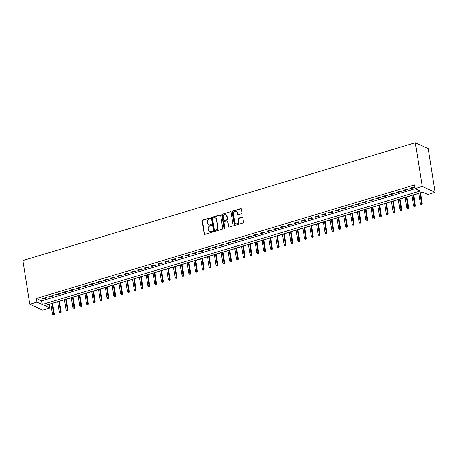 <?xml version="1.0" encoding="UTF-8"?>
<svg xmlns="http://www.w3.org/2000/svg" width="458" height="458" viewBox="0 0 458 458"><rect width="100%" height="100%" fill="white"/><g stroke="black" fill="none" stroke-linecap="round" stroke-linejoin="round"><path stroke-width="0.69" d="M210.331 218.289A0.532 0.464 -65.4 0 0 209.787 217.928L202.682 220.063A0.761 0.658 -65.4 0 0 202.127 220.979L204.165 233.855A0.761 0.658 -65.4 0 0 204.944 234.37L212.048 232.235A0.532 0.464 -65.4 0 0 211.894 231.233L210.972 231.508A2.427 2.113 -65.4 0 1 209.598 231.427A2.427 2.113 -65.4 0 1 208.47 229.864L208.298 228.788A2.427 2.113 -65.4 0 1 210.079 225.857L210.995 225.582A0.532 0.464 -65.4 0 0 210.84 224.58L209.919 224.861A2.427 2.113 -65.4 0 1 208.545 224.775A2.427 2.113 -65.4 0 1 207.417 223.212L207.245 222.141A2.427 2.113 -65.4 0 1 209.025 219.21L209.941 218.93A0.532 0.464 -65.4 0 0 210.331 218.289M210.239 218.071A0.532 0.464 -65.4 0 0 210.13 218.088L203.026 220.224A0.761 0.658 -65.4 0 0 202.47 221.14L204.508 234.015A0.761 0.658 -65.4 0 0 204.703 234.393M212.346 231.376A0.532 0.464 -65.4 0 0 212.237 231.393L210.972 231.508M211.293 224.723A0.532 0.464 -65.4 0 0 211.184 224.741L209.919 224.861M241.498 213.691A0.761 0.658 -65.4 0 0 242.053 212.775L241.481 209.163A0.761 0.658 -65.4 0 0 240.696 208.648L232.807 211.018A0.761 0.658 -65.4 0 0 232.252 211.934L234.29 224.809A0.761 0.658 -65.4 0 0 235.074 225.325L242.963 222.954A0.761 0.658 -65.4 0 0 243.519 222.038L242.826 217.676A0.761 0.658 -65.4 0 0 242.047 217.161L238.67 218.174A0.761 0.658 -65.4 0 0 238.114 219.09L238.458 221.254A2.032 1.763 -65.4 0 1 234.88 222.33L233.534 213.852A2.032 1.763 -65.4 0 1 237.112 212.781L237.336 214.189A0.761 0.658 -65.4 0 0 238.12 214.705L241.498 213.691M415.097 188.593L422.253 186.446L415.326 142.724L22.9 260.539L29.827 304.255L36.978 302.108L42.188 304.496L420.307 190.98L415.097 188.593L414.519 184.952L36.4 298.467L36.978 302.108M220.682 215.409A0.761 0.658 -65.4 0 0 219.897 214.894L212.008 217.264A0.761 0.658 -65.4 0 0 211.453 218.18L213.491 231.055A0.761 0.658 -65.4 0 0 214.275 231.565L222.164 229.2A0.761 0.658 -65.4 0 0 222.72 228.284L220.682 215.409M222.411 214.144L230.3 211.773A0.761 0.658 -65.4 0 1 231.078 212.289L233.122 225.159A0.761 0.658 -65.4 0 1 232.567 226.075L229.189 227.088A0.761 0.658 -65.4 0 1 228.405 226.578L227.58 221.357A0.761 0.658 -65.4 0 0 226.796 220.842L224.557 221.512A0.761 0.658 -65.4 0 0 224.002 222.428L224.861 227.866A0.532 0.464 -65.4 0 1 223.928 228.147L221.855 215.06A0.761 0.658 -65.4 0 1 222.411 214.144L230.3 211.773M46.075 297.471L41.987 298.696L42.852 299.097L46.939 297.872L46.075 297.471M52.888 295.427L48.8 296.652L49.664 297.053L53.752 295.822L52.888 295.427M59.7 293.383L55.613 294.608L56.477 295.004L60.565 293.778L59.7 293.383M66.513 291.334L62.425 292.565L63.29 292.96L67.378 291.735L66.513 291.334M73.326 289.29L69.238 290.515L70.103 290.916L74.19 289.691L73.326 289.29M80.139 287.246L76.051 288.471L76.915 288.872L81.003 287.641L80.139 287.246M86.951 285.202L82.864 286.427L83.728 286.822L87.816 285.597L86.951 285.202M93.764 283.153L89.676 284.384L90.541 284.779L94.629 283.554L93.764 283.153M100.577 281.109L96.489 282.334L97.354 282.735L101.447 281.504L100.577 281.109M107.39 279.065L103.302 280.29L104.172 280.691L108.26 279.46L107.39 279.065M114.202 277.016L110.115 278.246L110.985 278.641L115.073 277.416L114.202 277.016M121.015 274.972L116.927 276.203L117.798 276.598L121.885 275.373L121.015 274.972M127.828 272.928L123.74 274.153L124.61 274.554L128.698 273.323L127.828 272.928M134.641 270.884L130.553 272.109L131.423 272.51L135.511 271.279L134.641 270.884M141.453 268.835L137.366 270.065L138.236 270.46L142.323 269.235L141.453 268.835M148.266 266.791L144.178 268.022L145.049 268.417L149.136 267.191L148.266 266.791M155.079 264.747L150.991 265.972L151.861 266.373L155.949 265.142L155.079 264.747M161.892 262.703L157.804 263.928L158.674 264.323L162.762 263.098L161.892 262.703M168.704 260.654L164.617 261.884L165.487 262.279L169.575 261.054L168.704 260.654M175.517 258.61L171.429 259.835L172.3 260.236L176.387 259.01L175.517 258.61M182.33 256.566L178.242 257.791L179.112 258.192L183.2 256.961L182.33 256.566M189.143 254.522L185.055 255.747L185.925 256.142L190.013 254.917L189.143 254.522M195.955 252.472L191.868 253.703L192.738 254.098L196.826 252.873L195.955 252.472M202.768 250.429L198.68 251.654L199.551 252.055L203.638 250.829L202.768 250.429M209.581 248.385L205.493 249.61L206.363 250.011L210.451 248.78L209.581 248.385M216.394 246.341L212.306 247.566L213.176 247.961L217.264 246.736L216.394 246.341M223.212 244.291L219.119 245.522L219.989 245.917L224.076 244.692L223.212 244.291M230.025 242.248L225.937 243.473L226.802 243.874L230.889 242.643L230.025 242.248M236.838 240.204L232.75 241.429L233.614 241.83L237.702 240.599L236.838 240.204M243.65 238.154L239.563 239.385L240.427 239.78L244.515 238.555L243.65 238.154M250.463 236.11L246.375 237.341L247.24 237.736L251.328 236.511L250.463 236.11M257.276 234.067L253.188 235.292L254.053 235.693L258.14 234.462L257.276 234.067M264.089 232.023L260.001 233.248L260.865 233.649L264.953 232.418L264.089 232.023M270.901 229.973L266.814 231.204L267.678 231.599L271.766 230.374L270.901 229.973M277.714 227.929L273.626 229.16L274.491 229.555L278.579 228.33L277.714 227.929M284.527 225.886L280.439 227.111L281.304 227.511L285.391 226.281L284.527 225.886M291.34 223.842L287.252 225.067L288.116 225.462L292.21 224.237L291.34 223.842M298.152 221.792L294.065 223.023L294.935 223.418L299.022 222.193L298.152 221.792M304.965 219.748L300.877 220.974L301.748 221.374L305.835 220.149L304.965 219.748M311.778 217.705L307.69 218.93L308.56 219.33L312.648 218.1L311.778 217.705M318.591 215.661L314.503 216.886L315.373 217.281L319.461 216.056L318.591 215.661M325.403 213.611L321.316 214.842L322.186 215.237L326.273 214.012L325.403 213.611M332.216 211.567L328.128 212.793L328.999 213.193L333.086 211.968L332.216 211.567M339.029 209.524L334.941 210.749L335.811 211.149L339.899 209.919L339.029 209.524M345.842 207.48L341.754 208.705L342.624 209.1L346.712 207.875L345.842 207.48M352.654 205.43L348.567 206.661L349.437 207.056L353.524 205.831L352.654 205.43M359.467 203.386L355.379 204.611L356.25 205.012L360.337 203.781L359.467 203.386M366.28 201.343L362.192 202.568L363.062 202.968L367.15 201.738L366.28 201.343M373.093 199.293L369.005 200.524L369.875 200.919L373.963 199.694L373.093 199.293M379.905 197.249L375.818 198.48L376.688 198.875L380.775 197.65L379.905 197.249M386.718 195.205L382.63 196.43L383.501 196.831L387.588 195.6L386.718 195.205M393.531 193.161L389.443 194.387L390.313 194.782L394.401 193.557L393.531 193.161M400.344 191.112L396.256 192.343L397.126 192.738L401.214 191.513L400.344 191.112M407.156 189.068L403.069 190.293L403.939 190.694L408.026 189.469L407.156 189.068M36.4 298.467L41.609 300.854L415.274 188.673M410.752 188.65L414.839 187.419L413.975 187.024L409.881 188.249L410.752 188.65L410.654 188.02M49.075 304.272L50.855 303.872M52.636 303.333L57.668 301.828M59.448 301.29L64.481 299.778M66.261 299.246L71.293 297.734M73.074 297.202L78.106 295.691M79.887 295.152L84.919 293.647M86.699 293.109L91.737 291.597M93.512 291.065L98.55 289.553M100.325 289.021L105.363 287.51M107.138 286.971L112.176 285.46M113.95 284.928L118.988 283.416M120.769 282.884L125.801 281.372M127.582 280.84L132.614 279.328M134.394 278.79L139.427 277.279M141.207 276.746L146.239 275.235M148.02 274.703L153.052 273.191M154.833 272.659L159.865 271.147M161.645 270.609L166.678 269.098M168.458 268.565L173.49 267.054M175.271 266.522L180.303 265.01M182.084 264.472L187.116 262.966M188.896 262.428L193.929 260.917M195.709 260.384L200.741 258.873M202.522 258.341L207.554 256.829M209.335 256.291L214.367 254.78M216.147 254.247L221.18 252.736M222.96 252.203L227.992 250.692M229.773 250.16L234.805 248.648M236.586 248.11L241.618 246.599M243.398 246.066L248.431 244.555M250.211 244.022L255.243 242.511M257.024 241.979L262.056 240.467M263.837 239.929L268.869 238.418M270.649 237.885L275.682 236.374M277.462 235.841L282.5 234.33M284.275 233.798L289.313 232.286M291.088 231.748L296.126 230.237M297.9 229.704L302.938 228.193M304.713 227.66L309.751 226.149M311.532 225.611L316.564 224.105M318.344 223.567L323.377 222.056M325.157 221.523L330.189 220.012M331.97 219.479L337.002 217.968M338.783 217.43L343.815 215.918M345.595 215.386L350.628 213.875M352.408 213.342L357.44 211.831M359.221 211.298L364.253 209.787M366.034 209.249L371.066 207.737M372.846 207.205L377.879 205.694M379.659 205.161L384.691 203.65M386.472 203.117L391.504 201.606M393.285 201.068L398.317 199.556M400.097 199.024L405.13 197.513M406.91 196.98L411.942 195.469M413.723 194.931L418.755 193.425M420.536 192.887L422.911 192.177M49.252 304.352L49.825 307.994L44.621 305.612L422.74 192.091L427.944 194.478L435.1 192.331L428.173 148.615L415.326 142.724M49.825 307.994L42.674 310.146L29.827 304.255M435.1 192.331L422.253 186.446M41.609 300.854L42.188 304.496M42.852 299.097L42.754 298.467M49.664 297.053L49.567 296.423M56.477 295.004L56.38 294.38M63.29 292.96L63.193 292.33M70.103 290.916L70.005 290.286M76.915 288.872L76.818 288.242M83.728 286.822L83.631 286.198M90.541 284.779L90.444 284.149M97.354 282.735L97.256 282.105M104.172 280.691L104.069 280.061M110.985 278.641L110.882 278.017M117.798 276.598L117.695 275.968M124.61 274.554L124.507 273.924M131.423 272.51L131.32 271.88M138.236 270.46L138.133 269.831M145.049 268.417L144.946 267.787M151.861 266.373L151.758 265.743M158.674 264.323L158.571 263.699M165.487 262.279L165.384 261.65M172.3 260.236L172.197 259.606M179.112 258.192L179.015 257.562M185.925 256.142L185.828 255.518M192.738 254.098L192.641 253.469M199.551 252.055L199.453 251.425M206.363 250.011L206.266 249.381M213.176 247.961L213.079 247.337M219.989 245.917L219.892 245.288M226.802 243.874L226.704 243.244M233.614 241.83L233.517 241.2M240.427 239.78L240.33 239.156M247.24 237.736L247.143 237.107M254.053 235.693L253.955 235.063M260.865 233.649L260.768 233.019M267.678 231.599L267.581 230.969M274.491 229.555L274.394 228.926M281.304 227.511L281.206 226.882M288.116 225.462L288.019 224.838M294.935 223.418L294.832 222.788M301.748 221.374L301.645 220.745M308.56 219.33L308.457 218.701M315.373 217.281L315.27 216.657M322.186 215.237L322.083 214.607M328.999 213.193L328.896 212.564M335.811 211.149L335.708 210.52M342.624 209.1L342.521 208.476M349.437 207.056L349.334 206.426M356.25 205.012L356.147 204.382M363.062 202.968L362.959 202.339M369.875 200.919L369.778 200.289M376.688 198.875L376.59 198.245M383.501 196.831L383.403 196.201M390.313 194.782L390.216 194.158M397.126 192.738L397.029 192.108M403.939 190.694L403.841 190.064M208.545 224.775L208.894 224.935A2.427 2.113 -65.4 0 0 210.268 225.015M209.598 231.427L209.947 231.588A2.427 2.113 -65.4 0 0 211.321 231.668M220.487 215.025A0.761 0.658 -65.4 0 0 220.246 215.054L212.357 217.424A0.761 0.658 -65.4 0 0 211.802 218.34L213.84 231.21A0.761 0.658 -65.4 0 0 214.035 231.593M212.901 218.042A0.532 0.464 -65.4 0 0 212.512 218.684L214.304 229.985A0.532 0.464 -65.4 0 0 214.854 230.345L215.821 230.053A2.427 2.113 -65.4 0 0 217.602 227.122L216.376 219.399A2.427 2.113 -65.4 0 0 215.249 217.831A2.427 2.113 -65.4 0 0 213.875 217.75L212.901 218.042M214.55 230.328L214.899 230.489A0.532 0.464 -65.4 0 0 215.197 230.506L214.854 230.345M215.249 217.831L215.592 217.991A2.427 2.113 -65.4 0 1 216.72 219.559L217.945 227.282A2.427 2.113 -65.4 0 1 216.17 230.214L215.197 230.506M227.225 220.865L227.574 221.025A0.761 0.658 -65.4 0 1 227.924 221.512L228.754 226.733A0.761 0.658 -65.4 0 0 228.943 227.116M222.754 214.298A0.761 0.658 -65.4 0 0 222.199 215.214L224.271 228.307A0.532 0.464 -65.4 0 0 224.368 228.525M226.721 215.936A2.032 1.763 -65.4 0 0 223.143 217.012L223.613 219.995A0.761 0.658 -65.4 0 0 224.397 220.51L226.636 219.84A0.761 0.658 -65.4 0 0 227.191 218.924L226.721 215.936L227.065 216.096A2.032 1.763 -65.4 0 0 226.126 214.785L225.777 214.63M223.968 220.487L224.317 220.647A0.761 0.658 -65.4 0 0 224.746 220.67L224.397 220.51M227.065 216.096L227.54 219.084A0.761 0.658 -65.4 0 1 226.985 220L224.746 220.67M236.168 211.47L236.517 211.63A2.032 1.763 -65.4 0 1 237.462 212.936L237.685 214.35A0.761 0.658 -65.4 0 0 237.879 214.733M235.818 223.636L236.168 223.796A2.032 1.763 -65.4 0 0 238.801 221.414L238.458 221.254M242.637 217.298A0.761 0.658 -65.4 0 0 242.391 217.321L239.019 218.334A0.761 0.658 -65.4 0 0 238.458 219.25L238.801 221.414M241.286 208.785A0.761 0.658 -65.4 0 0 241.045 208.808L233.156 211.178A0.761 0.658 -65.4 0 0 232.601 212.094L234.639 224.97A0.761 0.658 -65.4 0 0 234.828 225.347M53.054 315.115L54.078 315.07L53.054 315.115L52.493 314.188L53.718 313.816L54.342 314.102L52.618 303.207M53.735 314.909L52.063 303.373M52.493 314.188L50.838 303.74M54.342 314.102L54.078 315.07M59.866 313.072L60.891 313.026L59.866 313.072L59.305 312.138L60.53 311.772L61.154 312.058L59.431 301.164M60.548 312.866L58.876 301.33M59.305 312.138L57.651 301.696M61.154 312.058L60.891 313.026M66.679 311.022L67.704 310.976L66.679 311.022L66.118 310.095L67.343 309.728L67.967 310.014L66.244 299.12M67.36 310.822L65.689 299.286M66.118 310.095L64.463 299.652M67.967 310.014L67.704 310.976M73.492 308.978L74.522 308.932L73.492 308.978L72.931 308.051L74.156 307.684L74.78 307.971L73.057 297.07M74.173 308.772L72.501 297.236M72.931 308.051L71.276 297.608M74.78 307.971L74.522 308.932M80.305 306.934L81.335 306.889L80.305 306.934L79.744 306.007L80.969 305.635L81.593 305.921L79.869 295.026M80.986 306.728L79.314 295.192M79.744 306.007L78.089 295.559M81.593 305.921L81.335 306.889M87.117 304.891L88.148 304.845L87.117 304.891L86.556 303.957L87.781 303.591L88.405 303.877L86.682 292.983M87.799 304.685L86.127 293.149M86.556 303.957L84.902 293.515M88.405 303.877L88.148 304.845M93.93 302.841L94.961 302.795L93.93 302.841L93.369 301.914L94.594 301.547L95.218 301.833L93.495 290.939M94.611 302.641L92.94 291.105M93.369 301.914L91.715 291.471M95.218 301.833L94.961 302.795M100.743 300.797L101.773 300.751L100.743 300.797L100.182 299.87L101.407 299.498L102.031 299.784L100.308 288.889M101.424 300.591L99.752 289.055M100.182 299.87L98.527 289.427M102.031 299.784L101.773 300.751M107.556 298.753L108.586 298.708L107.556 298.753L106.995 297.826L108.22 297.454L108.844 297.74L107.12 286.845M108.237 298.547L106.565 287.011M106.995 297.826L105.34 287.378M108.844 297.74L108.586 298.708M114.368 296.71L115.399 296.664L114.368 296.71L113.807 295.776L115.032 295.41L115.656 295.696L113.933 284.802M115.05 296.503L113.378 284.968M113.807 295.776L112.153 285.334M115.656 295.696L115.399 296.664M121.181 294.66L122.212 294.614L121.181 294.66L120.62 293.733L121.845 293.366L122.469 293.652L120.746 282.758M121.862 294.46L120.191 282.924M120.62 293.733L118.966 283.29M122.469 293.652L122.212 294.614M127.994 292.616L129.024 292.57L127.994 292.616L127.433 291.689L128.658 291.317L129.282 291.603L127.559 280.708M128.675 292.41L127.003 280.874M127.433 291.689L125.778 281.246M129.282 291.603L129.024 292.57M134.807 290.572L135.837 290.527L134.807 290.572L134.246 289.639L135.471 289.273L136.095 289.559L134.371 278.664M135.488 290.366L133.816 278.83M134.246 289.639L132.591 279.197M136.095 289.559L135.837 290.527M141.619 288.523L142.65 288.483L141.619 288.523L141.058 287.595L142.283 287.229L142.913 287.515L141.184 276.621M142.301 288.322L140.629 276.787M141.058 287.595L139.404 277.153M142.913 287.515L142.65 288.483M148.432 286.479L149.463 286.433L148.432 286.479L147.871 285.552L149.096 285.185L149.726 285.471L147.997 274.571M149.113 286.273L147.442 274.737M147.871 285.552L146.216 275.109M149.726 285.471L149.463 286.433M155.245 284.435L156.275 284.389L155.245 284.435L154.684 283.508L155.909 283.136L156.539 283.422L154.81 272.527M155.926 284.229L154.254 272.693M154.684 283.508L153.029 273.065M156.539 283.422L156.275 284.389M162.058 282.391L163.088 282.346L162.058 282.391L161.497 281.458L162.722 281.092L163.351 281.378L161.622 270.483M162.739 282.185L161.073 270.649M161.497 281.458L159.842 271.016M163.351 281.378L163.088 282.346M168.87 280.342L169.901 280.296L168.87 280.342L168.309 279.414L169.534 279.048L170.164 279.334L168.435 268.44M169.552 280.141L167.886 268.606M168.309 279.414L166.655 268.972M170.164 279.334L169.901 280.296M175.683 278.298L176.714 278.252L175.683 278.298L175.122 277.371L176.353 277.004L176.977 277.29L175.248 266.39M176.364 278.092L174.698 266.556M175.122 277.371L173.468 266.928M176.977 277.29L176.714 278.252M182.496 276.254L183.526 276.208L182.496 276.254L181.935 275.327L183.166 274.955L183.79 275.241L182.061 264.346M183.177 276.048L181.511 264.512M181.935 275.327L180.28 264.879M183.79 275.241L183.526 276.208M189.309 274.21L190.339 274.165L189.309 274.21L188.748 273.277L189.978 272.911L190.602 273.197L188.873 262.302M189.99 274.004L188.324 262.468M188.748 273.277L187.093 262.835M190.602 273.197L190.339 274.165M196.121 272.161L197.152 272.115L196.121 272.161L195.56 271.233L196.791 270.867L197.415 271.153L195.686 260.259M196.803 271.96L195.137 260.425M195.56 271.233L193.911 260.791M197.415 271.153L197.152 272.115M202.94 270.117L203.965 270.071L202.94 270.117L202.373 269.19L203.604 268.823L204.228 269.109L202.499 258.209M203.621 269.911L201.949 258.375M202.373 269.19L200.724 258.747M204.228 269.109L203.965 270.071M209.753 268.073L210.777 268.027L209.753 268.073L209.186 267.146L210.417 266.774L211.041 267.06L209.312 256.165M210.434 267.867L208.762 256.331M209.186 267.146L207.537 256.698M211.041 267.06L210.777 268.027M216.565 266.029L217.59 265.983L216.565 266.029L216.004 265.096L217.229 264.73L217.853 265.016L216.124 254.121M217.247 265.823L215.575 254.287M216.004 265.096L214.35 254.654M217.853 265.016L217.59 265.983M223.378 263.98L224.403 263.934L223.378 263.98L222.817 263.052L224.042 262.686L224.666 262.972L222.943 252.077M224.059 263.779L222.388 252.244M222.817 263.052L221.162 252.61M224.666 262.972L224.403 263.934M230.191 261.936L231.216 261.89L230.191 261.936L229.63 261.008L230.855 260.636L231.479 260.923L229.756 250.028M230.872 261.73L229.2 250.194M229.63 261.008L227.975 250.566M231.479 260.923L231.216 261.89M237.004 259.892L238.028 259.846L237.004 259.892L236.442 258.959L237.668 258.593L238.292 258.879L236.568 247.984M237.685 259.686L236.013 248.15M236.442 258.959L234.788 248.517M238.292 258.879L238.028 259.846M243.816 257.848L244.841 257.802L243.816 257.848L243.255 256.915L244.48 256.549L245.104 256.835L243.381 245.94M244.498 257.642L242.826 246.106M243.255 256.915L241.601 246.473M245.104 256.835L244.841 257.802M250.629 255.799L251.654 255.753L250.629 255.799L250.068 254.871L251.293 254.505L251.917 254.791L250.194 243.891M251.31 255.598L249.639 244.062M250.068 254.871L248.413 244.429M251.917 254.791L251.654 255.753M257.442 253.755L258.467 253.709L257.442 253.755L256.881 252.827L258.106 252.455L258.73 252.742L257.007 241.847M258.123 253.549L256.451 242.013M256.881 252.827L255.226 242.385M258.73 252.742L258.467 253.709M264.255 251.711L265.285 251.665L264.255 251.711L263.694 250.778L264.919 250.411L265.543 250.698L263.819 239.803M264.936 251.505L263.264 239.969M263.694 250.778L262.039 240.335M265.543 250.698L265.285 251.665M271.067 249.662L272.098 249.621L271.067 249.662L270.506 248.734L271.731 248.368L272.355 248.654L270.632 237.759M271.749 249.461L270.077 237.925M270.506 248.734L268.852 238.292M272.355 248.654L272.098 249.621M277.88 247.618L278.911 247.572L277.88 247.618L277.319 246.69L278.544 246.324L279.168 246.61L277.445 235.71M278.561 247.412L276.89 235.876M277.319 246.69L275.664 236.248M279.168 246.61L278.911 247.572M284.693 245.574L285.723 245.528L284.693 245.574L284.132 244.646L285.357 244.274L285.981 244.561L284.258 233.666M285.374 245.368L283.702 233.832M284.132 244.646L282.477 234.198M285.981 244.561L285.723 245.528M291.506 243.53L292.536 243.484L291.506 243.53L290.945 242.597L292.17 242.23L292.794 242.517L291.07 231.622M292.187 243.324L290.515 231.788M290.945 242.597L289.29 232.154M292.794 242.517L292.536 243.484M298.318 241.481L299.349 241.435L298.318 241.481L297.757 240.553L298.982 240.187L299.606 240.473L297.883 229.578M299 241.28L297.328 229.744M297.757 240.553L296.103 230.111M299.606 240.473L299.349 241.435M305.131 239.437L306.162 239.391L305.131 239.437L304.57 238.509L305.795 238.143L306.419 238.429L304.696 227.529M305.812 239.231L304.141 227.695M304.57 238.509L302.915 228.067M306.419 238.429L306.162 239.391M311.944 237.393L312.974 237.347L311.944 237.393L311.383 236.465L312.608 236.093L313.232 236.38L311.509 225.485M312.625 237.187L310.953 225.651M311.383 236.465L309.728 226.017M313.232 236.38L312.974 237.347M318.757 235.349L319.787 235.303L318.757 235.349L318.195 234.416L319.421 234.049L320.045 234.336L318.321 223.441M319.438 235.143L317.766 223.607M318.195 234.416L316.541 223.973M320.045 234.336L319.787 235.303M325.569 233.299L326.6 233.254L325.569 233.299L325.008 232.372L326.233 232.006L326.857 232.292L325.134 221.397M326.251 233.099L324.579 221.563M325.008 232.372L323.354 221.93M326.857 232.292L326.6 233.254M332.382 231.256L333.413 231.21L332.382 231.256L331.821 230.328L333.046 229.956L333.676 230.248L331.947 219.348M333.063 231.05L331.392 219.514M331.821 230.328L330.166 219.886M333.676 230.248L333.413 231.21M339.195 229.212L340.225 229.166L339.195 229.212L338.634 228.284L339.859 227.912L340.489 228.199L338.76 217.304M339.876 229.006L338.204 217.47M338.634 228.284L336.979 217.836M340.489 228.199L340.225 229.166M346.008 227.168L347.038 227.122L346.008 227.168L345.447 226.235L346.672 225.868L347.301 226.155L345.572 215.26M346.689 226.962L345.017 215.426M345.447 226.235L343.792 215.792M347.301 226.155L347.038 227.122M352.82 225.118L353.851 225.073L352.82 225.118L352.259 224.191L353.484 223.825L354.114 224.111L352.385 213.216M353.502 224.918L351.836 213.382M352.259 224.191L350.605 213.749M354.114 224.111L353.851 225.073M359.633 223.075L360.664 223.029L359.633 223.075L359.072 222.147L360.297 221.775L360.927 222.061L359.198 211.167M360.314 222.869L358.648 211.333M359.072 222.147L357.417 211.705M360.927 222.061L360.664 223.029M366.446 221.031L367.476 220.985L366.446 221.031L365.885 220.098L367.116 219.731L367.74 220.017L366.011 209.123M367.127 220.825L365.461 209.289M365.885 220.098L364.23 209.655M367.74 220.017L367.476 220.985M373.259 218.981L374.289 218.941L373.259 218.981L372.697 218.054L373.928 217.687L374.552 217.974L372.823 207.079M373.94 218.781L372.274 207.245M372.697 218.054L371.043 207.611M374.552 217.974L374.289 218.941M380.071 216.937L381.102 216.892L380.071 216.937L379.51 216.01L380.741 215.644L381.365 215.93L379.636 205.029M380.753 216.737L379.087 205.195M379.51 216.01L377.856 205.568M381.365 215.93L381.102 216.892M386.884 214.894L387.915 214.848L386.884 214.894L386.323 213.966L387.554 213.594L388.178 213.88L386.449 202.986M387.565 214.688L385.899 203.152M386.323 213.966L384.668 203.524M388.178 213.88L387.915 214.848M393.703 212.85L394.727 212.804L393.703 212.85L393.136 211.917L394.367 211.55L394.991 211.836L393.262 200.942M394.384 212.644L392.712 201.108M393.136 211.917L391.487 201.474M394.991 211.836L394.727 212.804M400.515 210.8L401.54 210.76L400.515 210.8L399.949 209.873L401.179 209.506L401.803 209.793L400.074 198.898M401.197 210.6L399.525 199.064M399.949 209.873L398.3 199.43M401.803 209.793L401.54 210.76M407.328 208.756L408.353 208.711L407.328 208.756L406.767 207.829L407.992 207.463L408.616 207.749L406.887 196.848M408.009 208.55L406.338 197.014M406.767 207.829L405.112 197.387M408.616 207.749L408.353 208.711M414.141 206.713L415.166 206.667L414.141 206.713L413.58 205.785L414.805 205.413L415.429 205.699L413.706 194.805M414.822 206.506L413.15 194.971M413.58 205.785L411.925 195.337M415.429 205.699L415.166 206.667M420.954 204.669L421.978 204.623L420.954 204.669L420.392 203.736L421.618 203.369L422.242 203.655L420.518 192.761M421.635 204.463L419.963 192.927M420.392 203.736L418.738 193.293M422.242 203.655L421.978 204.623M210.13 218.088L209.787 217.928M212.237 231.393L211.894 231.233M211.184 224.741L210.84 224.58M204.508 234.015L204.165 233.855M202.47 221.14L202.127 220.979M203.026 220.224L202.682 220.063M213.84 231.21L213.491 231.055M211.802 218.34L211.453 218.18M212.357 217.424L212.008 217.264M220.246 215.054L219.897 214.894M216.17 230.214L215.821 230.053M217.945 227.282L217.602 227.122M216.72 219.559L216.376 219.399M228.754 226.733L228.405 226.578M227.924 221.512L227.58 221.357M224.271 228.307L223.928 228.147M222.199 215.214L221.855 215.06M226.985 220L226.636 219.84M227.54 219.084L227.191 218.924M237.685 214.35L237.336 214.189M237.462 212.936L237.112 212.781M238.458 219.25L238.114 219.09M239.019 218.334L238.67 218.174M242.391 217.321L242.047 217.161M234.639 224.97L234.29 224.809M232.601 212.094L232.252 211.934M233.156 211.178L232.807 211.018M241.045 208.808L240.696 208.648"/></g></svg>
